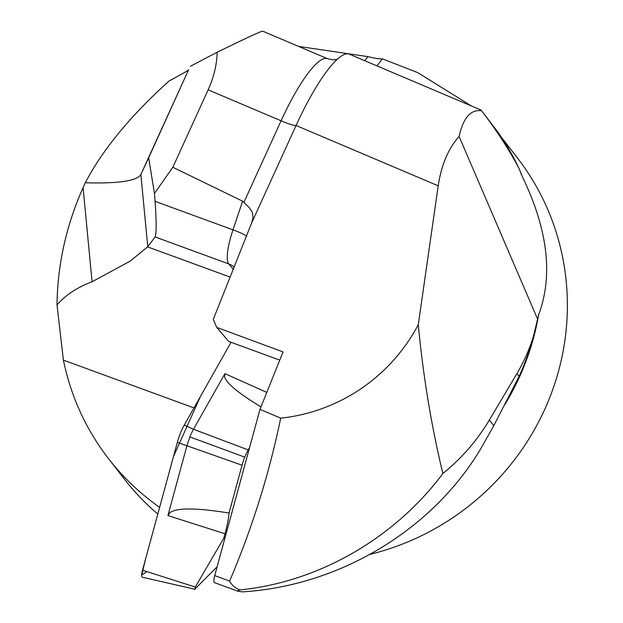 <?xml version="1.0" encoding="UTF-8"?>
<svg xmlns="http://www.w3.org/2000/svg" width="623" height="623" viewBox="0 0 623 623"><rect width="100%" height="100%" fill="white"/><g stroke="black" fill="none" stroke-linecap="round" stroke-linejoin="round"><path stroke-width="0.93" d="M108.55 458.73L124.335 479.048A253.717 245.851 -37.8 0 0 156.607 513.064A253.717 245.851 -37.8 0 0 157.806 514.092M229.607 581.095L232.628 573.962C253.771 523.032 269.79 471.097 280.693 418.142L259.986 409.358L214.717 575.605A10.147 2.383 -69.9 0 0 214.522 582.653L238.251 591.344L242.581 591.85C338.811 585.908 431.287 530.835 480.193 449.736L493.782 425.688L489.374 420.003L516.911 373.613C523.896 361.831 529.441 349.285 533.545 335.984A254.348 246.467 142.2 0 1 519.084 376.401L493.782 425.688M533.545 335.984L538.615 314.802C553.279 275.67 547.89 229.677 522.432 176.823L519.052 168.568C508.96 149.427 496.461 130.152 481.563 110.754L481.011 110.037L349.363 54.17A98.317 21.361 113 0 0 332.207 64.512A98.317 21.361 113 0 0 296.065 125.496L251.575 223.127L213.276 319.42L216.749 327.402L228.688 341.427L279.758 360.117M485.2 115.426L497.567 131.71A254.348 246.467 142.2 0 1 519.052 168.568M280.693 418.142A172.018 166.684 -37.8 0 0 418.29 324.599L438.21 185.81C441.325 165.056 448.287 148.601 459.096 136.453C463.263 117.786 470.754 109.22 481.563 110.754M501.546 137.496L516.934 157.3A253.717 245.851 142.2 0 1 369.906 554.4M471.338 105.918L417.683 72.587L382.452 58.873L376.931 65.867M57.012 304.943C65.423 295.138 77.104 287.421 92.064 281.775L130.355 261.029L147.612 246.895L155.08 236.95C156.498 233.547 156.498 221.671 155.072 201.338L154.473 193.442L148.648 157.837L140.876 174.487C136.951 180.966 118.425 183.723 85.304 182.757L83.093 187.585C66.202 225.581 57.503 264.697 57.012 304.943L63.398 360.117C70.96 396.617 86.021 429.504 108.589 458.785C123.167 477.491 140.191 493.673 159.644 507.34M85.304 182.757C106.486 142.208 141.016 106.089 169.254 80.873C181.69 74.23 188.138 70.531 188.59 69.792L140.876 174.487L147.752 246.724M364.767 60.704A133.197 28.938 113 0 0 367.92 56.631L298.596 46.406M367.92 56.631C375.085 58.367 379.929 59.115 382.452 58.873M418.29 324.599C423.056 375.576 431.248 425.221 442.86 473.542C461.744 458.193 477.249 440.352 489.374 420.003M537.462 318.812L459.096 136.453M229.591 581.127C231.74 585.106 235.183 588.034 239.933 589.926C318.524 582.092 394.476 538.327 442.86 473.542M239.933 589.926L237.947 590.721L238.251 591.344M259.986 409.358L283.052 351.917L216.749 327.402M155.08 236.95L228.734 263.911A38.058 8.94 -69.9 0 1 232.986 229.848L242.62 201.19L249.021 207.358L252.354 212.295L253.086 217.513L251.575 223.127M242.62 201.19L172.836 167.276L208.129 89.844C213.845 77.19 216.859 64.644 217.186 52.215C245.68 38.322 260.835 31.298 262.633 31.15L327.503 58.671L333.484 59.87L337.355 59.216M154.473 193.442L172.836 167.276M148.648 157.837L188.59 69.792M217.186 52.215L190.381 66.272M224.662 539.09L223.836 538.124L225.012 533.779A50.743 11.923 110.1 0 0 229.046 513.009L242.051 465.217A19.048 4.478 -69.9 0 1 244.753 457.134A19.048 4.478 -69.9 0 1 248.203 449.915L249.628 447.4M195.233 589.327L142.394 577.225A10.069 2.367 110.1 0 1 142.527 570.209L177.337 442.369A20.294 4.766 -69.9 0 1 184.268 425.112L231.055 342.292L200.481 396.407L173.443 456.643L145.587 558.948L141.678 575.146L146.896 571.603M266.792 392.412L224.934 373.644L193.504 429.263L248.203 449.915M223.836 538.124L195.279 587.045L194.765 589.218L217.131 566.751M184.268 425.112L193.504 429.263A19.048 4.478 -69.9 0 0 189.883 436.918L187.001 445.453L167.914 515.556L170.071 512.565C176.893 507.659 196.549 507.807 229.046 513.009M189.883 436.918L244.753 457.134M260.975 406.897C238.43 393.214 226.305 383.192 224.607 376.822L224.934 373.644M229.614 581.057L214.717 575.605M538.615 314.802A253.717 245.851 142.2 0 1 504.801 404.709M520.664 172.828A253.717 245.851 142.2 0 1 522.432 176.823M243.998 202.171L281.082 120.8A20.294 2.383 -155.5 0 0 296.065 125.496L438.21 185.81M519.084 376.401L516.911 373.613M155.072 201.338L232.986 229.848A20.294 2.219 -161.4 0 1 246.685 236.218M233.384 269.346L228.734 263.911A20.294 19.562 139.5 0 1 234.295 267.08M208.129 89.844L281.082 120.8A85.631 18.604 -67 0 1 327.503 58.671M63.398 360.117L193.987 407.909M147.612 246.895L230.253 277.142M83.093 187.585L92.064 281.775M225.012 533.779L167.914 515.556M177.337 442.369L242.051 465.217M142.527 570.209L195.279 587.045M534.659 331.584L535.313 328.874M486.228 116.742L481.26 110.349"/></g></svg>
